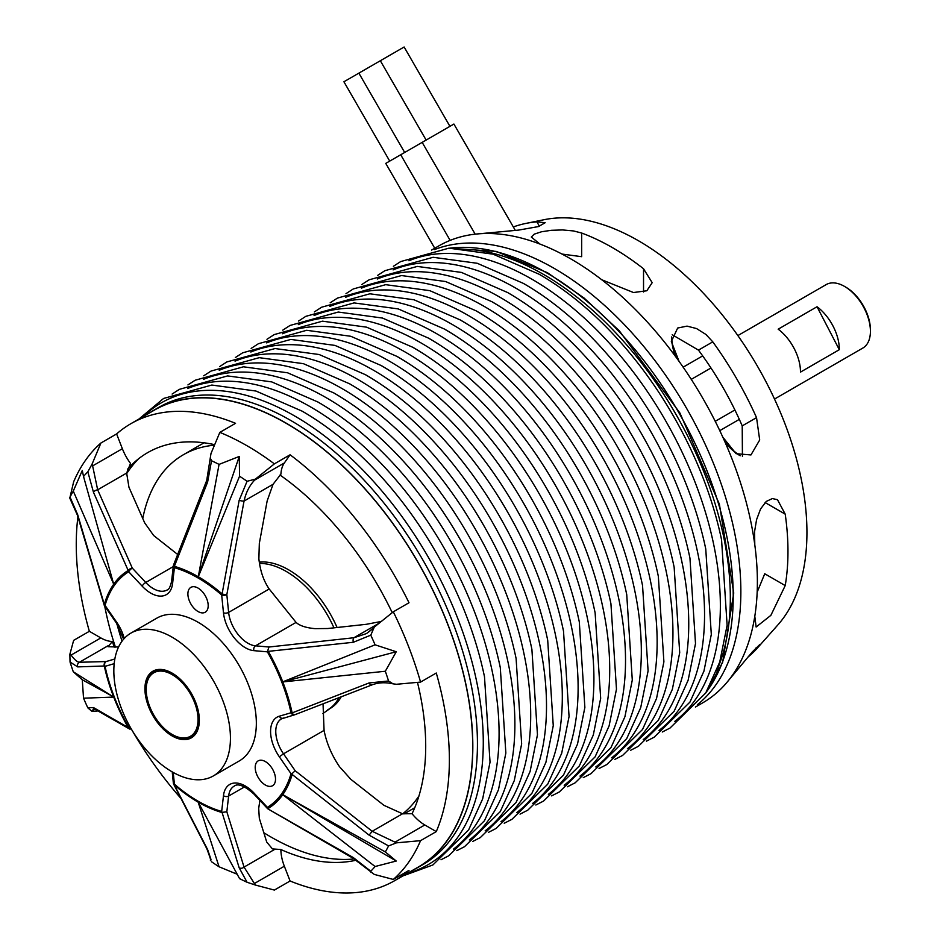 <?xml version="1.0" encoding="UTF-8"?>
<svg xmlns="http://www.w3.org/2000/svg" width="940" height="940" viewBox="0 0 940 940"><rect width="100%" height="100%" fill="white"/><g stroke="black" fill="none" stroke-linecap="round" stroke-linejoin="round"><path stroke-width="1.41" d="M817.036 306.745A36.648 21.15 60 0 1 839.314 349.68L817.036 306.745L778.167 329.188A36.648 21.15 -120 0 1 800.457 372.123L839.314 349.68M691.264 379.361L710.969 367.987M734.892 409.969L715.234 421.32M737.865 335.58L826.178 284.597A36.648 21.15 60 0 1 844.508 286.406A36.648 21.15 60 0 1 870.417 331.291A36.648 21.15 60 0 1 862.826 348.059L774.513 399.054M870.417 331.291L870.417 329.787A34.815 20.093 -120 0 0 845.8 287.158L844.508 286.406M671.595 337.107A45.801 26.449 -120 0 0 674.403 353.346M675.707 355.978A47.635 27.507 60 0 1 671.63 336.908M727.395 445.125A45.801 26.449 -120 0 0 740.05 455.677M740.238 455.747A47.635 27.507 60 0 1 725.762 442.681M695.424 707.045L702.744 702.815A263.823 152.327 -120 0 0 722.789 687.023A263.823 152.327 -120 0 0 725.339 684.25L752.212 652.031L759.931 644.394L757.746 647.636L778.014 624.759A238.172 137.51 -120 0 0 757.605 366.494A238.172 137.51 -120 0 0 544.154 219.69L525.895 223.415A244.189 140.988 60 0 1 536.904 221.852L545.165 222.721L538.444 226.575L518.61 230.1L474.935 234.189A263.823 152.327 -120 0 0 438.91 245.845L431.589 250.075M513.322 226.963A244.189 140.988 60 0 1 525.895 223.415M757.17 592.13L764.737 573.764L785.217 585.585L770.87 615.348L756.124 627.015L754.797 616.264A263.823 152.327 -120 0 0 754.797 544.836L754.55 531.758L756.571 519.644L760.577 508.963L766.264 501.431L772.375 498.564L777.486 499.692L785.217 514.145A247.996 143.186 60 0 1 785.217 585.585M742.424 456.335L742.212 425.89A219.854 126.935 -120 0 0 698.467 350.127L672.218 334.722M679.044 361.336L671.325 341.537L677.67 328.025L687.046 326.121L696.564 328.565L705.94 334.476L712.79 341.855A247.996 143.186 60 0 1 756.536 417.63L759.696 439.99L750.954 454.948L736.079 453.691L722.789 437.112A263.823 152.327 -120 0 0 679.044 361.336A263.823 152.327 -120 0 0 601.753 279.756A263.823 152.327 -120 0 0 539.901 244.036A263.823 152.327 -120 0 0 474.935 234.189M757.746 647.636L756.536 648.988A247.996 143.186 60 0 1 747.582 657.413M539.901 244.036L531.3 237.033L534.284 234.131L541.558 231.757L551.275 230.312L562.531 229.936L573.541 230.946L581.672 233.038A247.996 143.186 60 0 1 643.536 268.758L652.184 282.682L646.837 290.766L633.49 292.528L601.753 279.756M581.672 233.038L581.672 256.691L561.991 254.059M754.797 544.836A263.823 152.327 -120 0 0 722.789 437.112M725.339 684.25A263.823 152.327 -120 0 0 754.797 616.264M697.374 704.718A263.823 152.327 -120 0 0 686.224 407.713A263.823 152.327 -120 0 0 434.574 249.547M434.75 248.254L385.753 163.395L453.903 124.045L515.355 230.476M274.151 784.242A14.359 8.284 60 0 1 272.529 785.734A14.359 8.284 60 0 1 258.183 777.451A14.359 8.284 60 0 1 258.183 760.871A14.359 8.284 60 0 1 271.543 767.569A14.359 8.284 60 0 1 274.151 784.242M198.046 588.076A14.359 8.284 60 0 1 207.423 600.731A14.359 8.284 60 0 1 205.214 612.234A14.359 8.284 60 0 1 190.867 603.95A14.359 8.284 60 0 1 190.867 587.371A14.359 8.284 60 0 1 198.046 588.076M389.724 161.104L343.911 81.768L404.13 47L449.931 126.336M114.222 647.143A232.262 134.091 60 0 1 112.4 641.456L107.959 646.708L118.569 647.025M92.625 465.888L92.05 464.16L87.819 471.798L93.471 492.255A3.666 1.821 -23.5 0 1 97.666 489.799L92.625 465.888L122.365 448.721A36.648 21.15 60 0 0 130.507 463.42L126.653 473.067L128.956 487.261L144.666 522.828L153.631 535.495L177.625 554.436M254.611 480.129L255.351 479.142L247.079 481.28L239.171 500.28A3.666 0.94 10.7 0 0 244.047 501.067C245.892 492.654 249.405 485.674 254.611 480.129L284.35 462.962A36.648 21.15 60 0 0 280.919 474.124L273.035 484.323L267.16 500.926L259.322 543.414L258.876 558.854C260.216 570.933 263.647 580.979 269.204 588.981L296.065 622.409C299.601 625.699 305.911 627.779 314.994 628.649L327.731 628.519L366.33 624.301L381.299 621.446M323.043 703.849L324.065 730.392C326.532 743.047 331.691 755.184 339.563 766.782L350.855 779.331L383.92 805.322L402.543 813.77L412.049 813.723A230.371 132.998 -120 0 0 417.466 682.37M214.684 444.679A230.371 132.998 -120 0 0 127.523 469.295M104.704 606.077A230.371 132.998 -120 0 0 115.409 647.108M392.238 612.668A230.371 132.998 -120 0 0 280.002 475.041M259.863 800.422L258.7 808.4L259.322 818.329L266.725 842.064L272.436 848.902L280.872 849.525A230.371 132.998 -120 0 0 347.471 861.733A230.371 132.998 -120 0 0 356.26 860.182M322.925 713.542L329.952 708.607A82.45 47.599 -120 0 0 341.197 696.834M337.084 627.509A82.45 47.599 -120 0 0 259.276 562.096M172.455 673.298A37.553 21.691 -120 0 0 146.217 688.809A37.553 21.691 -120 0 0 146.217 689.184M172.455 734.622A37.553 21.691 -120 0 0 172.784 734.81L172.126 734.434A36.648 21.15 -120 0 0 198.046 719.476A36.648 21.15 -120 0 0 172.126 674.603A36.648 21.15 -120 0 0 146.217 689.561A36.648 21.15 -120 0 0 172.126 734.434L172.784 734.81A37.553 21.691 -120 0 0 199.339 719.852M172.126 673.099L172.126 673.099A38.47 22.219 60 0 1 199.339 720.228A38.47 22.219 60 0 1 172.126 735.926A38.47 22.219 60 0 1 144.925 688.809A38.47 22.219 60 0 1 172.126 673.099M113.834 670.855A82.45 47.599 -120 0 0 149.824 753.833A82.45 47.599 -120 0 0 213.357 775.923A82.45 47.599 -120 0 0 213.357 680.713A82.45 47.599 -120 0 0 130.907 633.114A82.45 47.599 -120 0 0 113.834 670.855M210.983 859.407L207.611 849.56A3.666 2.491 152.4 0 1 206.871 848.82C210.419 858.42 211.571 862.18 210.313 860.088M207.611 849.56L174.358 784.982A3.666 2.468 153.5 0 1 173.712 784.277A3.666 2.468 153.5 0 1 173.536 783.49M198.293 802.22A138.074 79.712 -120 0 0 222.099 812.548L221.675 811.432A136.7 78.925 60 0 1 174.405 784.136A3.666 1.539 131 0 0 174.358 784.982A138.074 79.712 -120 0 0 198.164 802.149L239.559 878.618A246.844 142.516 60 0 0 247.079 882.272L255.351 885.034L244.047 867.08A3.666 2.973 162.2 0 1 239.171 867.784L247.079 882.272M173.23 772.457L174.405 784.136A3.666 1.845 174.3 0 1 173.348 783.008L172.232 771.893M213.357 775.923L239.265 760.954A82.45 47.599 -120 0 0 239.265 665.755A82.45 47.599 -120 0 0 156.816 618.156L130.907 633.114M274.421 849.548L244.047 867.08L226.834 811.784L222.369 812.348M222.099 812.548L239.171 867.784M282.811 794.582A138.074 79.712 -120 0 0 292.152 774.454L291.024 773.714A136.7 78.925 60 0 1 267.395 807.343A3.666 2.996 58.5 0 0 268.276 808.423A138.074 79.712 -120 0 0 282.752 794.676L385.329 851.934L396.245 861.04L375.072 866.516L282.752 794.676M253.917 792.972A3.666 1.128 -43.2 0 0 253.835 793.983L267.312 808.353A3.666 1.128 -43.2 0 1 267.395 807.343L253.917 792.972A31.149 17.978 -120 0 0 223.473 795.698L221.675 811.432M268.123 809.011L353.322 857.586L353.111 858.267L268.123 809.011A3.666 3.666 0 0 1 267.312 808.353M353.111 858.267L374.273 874.411L393.308 879.452L409.006 870.381A263.823 152.327 60 0 1 394.73 880.639A263.823 152.327 60 0 1 290.084 881.003L284.35 866.222A36.648 21.15 60 0 1 280.872 849.525M290.084 881.003L274.374 890.074L255.351 885.034M237.186 874.235L219.055 866.786A246.844 142.516 60 0 1 211.524 861.745M71.088 655.086L69.865 654.287L70.042 662.03L77.691 666.895A3.666 3.537 -91 0 1 79.418 662.265C77.291 662.113 74.519 659.727 71.088 655.086L100.827 637.919L89.359 631.304A263.823 152.327 60 0 1 76.258 544.46A263.823 152.327 60 0 1 77.914 516.847M77.691 666.895L104.305 666.002A3.666 3.513 -92.3 0 1 106.079 661.56L79.418 662.265L108.406 645.533M93.436 708.572L94.811 709.148A3.666 3.361 -59.6 0 1 94.799 709.136A3.666 3.361 -59.6 0 1 93.471 707.562L87.819 707.855A246.844 142.516 60 0 1 83.531 698.197L82.285 679.773L73.285 671.783L113.705 697.081A138.074 79.712 -120 0 0 128.181 727.536L128.615 728.042L128.686 727.266A136.7 78.925 60 0 1 105.057 666.354A3.666 2.961 -106.4 0 1 106.079 661.56L114.833 658.987M69.865 654.287L73.649 640.363L89.359 631.304M112.4 641.456A36.648 21.15 60 0 1 100.827 637.919M180.738 798.213A263.823 152.327 60 0 1 131.577 729.475L128.615 728.042M128.181 727.536L93.471 707.562M87.819 707.855L92.05 711.462L93.624 708.607M97.866 710.934L92.05 711.462M73.285 671.783A246.844 142.516 60 0 1 70.042 662.03M113.705 697.081L83.531 698.197M93.471 492.255L128.181 570.474A3.666 1.798 -24.4 0 1 132.293 568.101L97.666 489.799L126.653 473.067M113.646 584.316A138.074 79.712 -120 0 0 104.305 604.443L105.057 605.395A136.7 78.925 60 0 1 128.686 571.767A3.666 2.996 -121.5 0 1 128.181 570.474A138.074 79.712 -120 0 0 113.705 584.222L73.285 491.079L82.285 470.47L83.531 476.498A246.844 142.516 60 0 1 87.819 471.798M142.163 586.137L128.686 571.767A3.666 1.128 -43.2 0 1 132.293 568.101L145.759 582.471A3.666 1.128 136.8 0 0 142.163 586.137A31.149 17.978 -120 0 0 172.608 583.423L174.405 567.689A136.7 78.925 60 0 1 221.675 594.985A3.666 1.539 -49 0 1 222.099 593.915A3.666 0.975 10.1 0 0 226.834 594.597L244.047 501.067L273.035 484.323M122.365 448.721L116.619 433.939A263.823 152.327 60 0 1 130.907 423.681A263.823 152.327 60 0 1 235.552 423.317L219.843 432.388L210.983 453.527L206.706 480.493A3.666 1.422 21.6 0 0 207.611 482.055L211.524 460.753L210.313 458.003M92.05 464.16L100.921 443.01L116.619 433.939M104.281 605.431L77.456 515.308A3.666 1.163 -16.3 0 1 77.691 514.697L70.042 497.096L69.584 497.66L77.468 515.308M104.305 604.443L77.691 514.697M73.285 491.079A246.844 142.516 60 0 0 70.042 497.096L73.649 481.797A263.823 152.327 -120 0 1 100.921 443.01M239.171 500.28L222.099 593.915A138.074 79.712 -120 0 0 198.293 576.749L219.055 464.395L239.265 456.452L239.559 476.228A246.844 142.516 60 0 1 247.079 481.28M198.164 576.678A138.074 79.712 -120 0 0 174.358 566.35L174.405 567.689M223.473 612.786L221.675 594.985A3.666 1.845 -5.7 0 0 226.834 594.597L228.632 612.398A3.666 1.845 174.3 0 1 223.473 612.786A31.149 17.978 -120 0 0 253.917 650.656L267.395 651.843A136.7 78.925 60 0 1 291.024 712.767A3.666 2.961 73.6 0 0 294.655 714.788A3.666 2.961 73.6 0 0 294.843 714.717M284.35 462.962L290.084 454.796A263.823 152.327 60 0 1 409.006 602.752L393.308 611.811L374.273 627.098L370.783 635.17A246.844 142.516 60 0 1 375.072 644.817L396.245 651.737L385.329 671.242L282.458 681.97L375.072 644.817M255.351 479.153L274.374 463.866L290.084 454.796M173.454 565.187L173.888 566.667M206.73 480.446A3.666 1.422 21.6 0 0 206.706 480.493L173.489 565.128M174.358 566.35L207.611 482.055M274.374 463.866A263.823 152.327 -120 0 0 219.843 432.388M211.524 460.753A246.844 142.516 60 0 1 219.055 464.395M393.308 611.811A263.823 152.327 -120 0 1 420.568 682.087L396.457 684.273L392.979 683.827L388.561 680.983L369.103 682.945A3.666 1.986 68.8 0 0 371.946 684.919A3.666 1.986 68.8 0 0 372.181 684.802M369.103 682.945L292.152 712.896A3.666 2.033 69 0 0 294.937 714.694A3.666 2.033 69 0 0 294.949 714.682A3.666 2.033 69 0 0 295.184 714.565M282.752 681.817A138.074 79.712 -120 0 0 268.276 651.361L267.642 650.974L267.395 651.843M366.506 633.56L353.922 637.743L268.969 647.014L267.642 650.974M379.114 623.208L353.922 637.743A3.666 1.81 83.6 0 0 353.322 642.279L370.783 635.158M268.276 651.361L353.322 642.279M282.458 681.97L396.245 651.737M373.697 627.709L374.273 627.098M372.769 628.848L366.518 633.56L373.697 627.72M239.559 476.228L198.293 576.749M219.055 866.786L198.164 802.149M113.822 697.034L82.285 679.773M83.531 476.498L113.705 584.222M198.14 577.078L239.265 456.452M385.329 671.242A246.844 142.516 60 0 1 388.561 680.983M370.936 872.532L370.783 871.216L353.322 857.586M388.561 845.93L396.457 842.839L372.181 831.289L369.103 835.143L388.561 845.918A246.844 142.516 60 0 1 385.329 851.934M402.543 813.77L372.181 831.289L295.184 770.741L291.882 773.808M292.152 774.454L369.103 835.143M282.458 794.394L396.245 861.04M375.072 866.516A246.844 142.516 60 0 1 370.783 871.216M393.308 879.452A263.823 152.327 -120 0 0 420.568 840.654L396.457 842.839M412.049 813.723A36.648 21.15 -120 0 0 424.81 824.968L436.278 831.595L420.568 840.654M420.568 682.087L436.278 673.016A263.823 152.327 60 0 1 436.278 831.595M394.73 880.639L418.053 867.173A263.823 152.327 -120 0 0 418.053 562.531A263.823 152.327 -120 0 0 154.219 410.216L130.907 423.681M402.708 813.793A210.701 121.648 -120 0 0 418.935 795.98M214.461 445.184A210.701 121.648 -120 0 0 183.382 454.737A210.701 121.648 -120 0 0 142.751 518.516M413.13 870.017A264.011 152.433 -120 0 0 418.136 867.338A264.011 152.433 -120 0 0 418.147 562.484A264.011 152.433 -120 0 0 154.137 410.052A264.011 152.433 -120 0 0 149.307 413.06M536.904 221.852L539.454 226.282M712.79 341.855L698.467 350.127M785.217 514.145L765.101 502.536M756.536 648.988L755.948 647.977M756.536 417.63L742.212 425.89M643.536 268.758L643.536 291.988M449.778 248.148A264.011 152.433 60 0 1 546.539 272.788A264.011 152.433 60 0 1 709.195 476.474A264.011 152.433 60 0 1 706.187 692.263M716.597 671.031A264.011 152.433 -120 0 0 543.637 274.468A264.011 152.433 -120 0 0 473.361 249.746M126.571 473.807A232.262 134.091 60 0 1 138.791 458.614M354.274 858.948A232.262 134.091 60 0 1 263.764 832.675M122.035 641.162A232.262 134.091 60 0 1 116.854 623.702M333.97 627.85A82.45 47.599 -120 0 0 286.136 571.379A82.45 47.599 -120 0 0 259.475 563.436M327.355 710.1A82.45 47.599 -120 0 0 338.94 697.703M282.811 681.982A138.074 79.712 -120 0 1 292.152 712.896A3.666 1.457 -12.1 0 1 291.024 712.767L279.345 716.198A31.149 17.978 -120 0 0 279.345 756.806L291.024 773.714M124.233 638.483A31.149 17.978 -120 0 0 116.736 622.315L105.057 605.395M113.646 696.916A138.074 79.712 -120 0 1 104.305 666.002A3.666 1.457 167.9 0 0 105.057 666.354L114.187 663.664M130.39 727.419L128.686 727.266M226.834 811.784L228.632 796.051A3.666 2.362 -173.5 0 1 223.473 795.698M244.553 786.862L228.632 796.051A27.483 15.863 60 0 1 234.178 786.134C237.938 783.126 244.494 785.746 253.835 793.983M254.611 883.389L284.35 866.222M92.625 710.581L94.963 709.23M173.266 566.597L145.759 582.471A27.483 15.863 60 0 0 167.085 589.991C168.73 589.909 170.222 587.089 171.562 581.508A3.666 2.362 6.5 0 0 172.608 583.423M104.364 605.595L116.313 622.903L116.736 622.315M269.204 588.981L228.632 612.398A27.483 15.863 60 0 0 255.504 645.827A3.666 2.773 95 0 0 253.917 650.656M283.504 717.995A3.666 2.961 -106.4 0 1 282.975 718.219A3.666 2.961 -106.4 0 1 279.345 716.198M268.969 647.014L255.504 645.827L296.065 622.409M295.184 770.741L283.504 753.821L279.345 756.806M324.065 730.392L283.504 753.821A27.483 15.863 60 0 1 281.459 718.865A27.483 15.863 60 0 1 282.635 718.289M395.07 842.134L424.81 824.968M662.277 732.013L669.997 728.065L705.729 692.991L719.746 662.007L727.114 625.288L721.568 539.854A266.666 153.96 -120 0 0 589.451 311.034A266.666 153.96 -120 0 0 539.678 274.574M674.814 721.344A266.666 153.96 -120 0 0 703.155 504.945A266.666 153.96 -120 0 0 531.793 279.133A266.666 153.96 -120 0 0 408.912 260.768M646.473 741.143L654.193 737.183L689.925 702.121L703.943 671.136L711.31 634.418L705.752 548.972A266.666 153.96 -120 0 0 573.647 320.152A266.666 153.96 -120 0 0 523.874 283.704M659.011 730.462A266.666 153.96 -120 0 0 687.352 514.062A266.666 153.96 -120 0 0 515.99 288.251A266.666 153.96 -120 0 0 393.096 269.897M630.67 750.261L638.389 746.313L674.121 711.251L688.139 680.255L695.506 643.548L689.948 558.101A266.666 153.96 -120 0 0 557.843 329.282A266.666 153.96 -120 0 0 508.07 292.822M643.207 739.592A266.666 153.96 -120 0 0 671.548 523.192A266.666 153.96 -120 0 0 500.186 297.381A266.666 153.96 -120 0 0 377.293 279.016M614.854 759.391L622.586 755.443L658.317 720.369L672.335 689.384L679.702 652.666L674.144 567.231A266.666 153.96 -120 0 0 542.039 338.412A266.666 153.96 -120 0 0 492.266 301.952M627.403 748.722A266.666 153.96 -120 0 0 655.744 532.31A266.666 153.96 -120 0 0 484.382 306.511A266.666 153.96 -120 0 0 361.489 288.145M599.05 768.509L606.782 764.561L642.514 729.499L656.531 698.502L663.899 661.795L658.341 576.349A266.666 153.96 -120 0 0 526.236 347.53A266.666 153.96 -120 0 0 476.463 311.081M611.599 757.84A266.666 153.96 -120 0 0 639.94 541.44A266.666 153.96 -120 0 0 468.578 315.629A266.666 153.96 -120 0 0 345.685 297.275M583.246 777.639L590.966 773.691L626.71 738.617L640.716 707.632L648.095 670.913L642.537 585.479A266.666 153.96 -120 0 0 510.432 356.66A266.666 153.96 -120 0 0 460.659 320.199M595.784 766.97A266.666 153.96 -120 0 0 624.125 550.57A266.666 153.96 -120 0 0 452.763 324.758A266.666 153.96 -120 0 0 329.881 306.393M567.443 786.768L575.163 782.809L610.894 747.746L624.912 716.762L632.291 680.043L626.733 594.597A266.666 153.96 -120 0 0 494.628 365.778A266.666 153.96 -120 0 0 444.855 329.329M579.98 776.087A266.666 153.96 -120 0 0 608.321 559.688A266.666 153.96 -120 0 0 436.959 333.876A266.666 153.96 -120 0 0 314.078 315.523M551.639 795.886L559.359 791.938L595.091 756.876L609.108 725.88L616.476 689.173L610.93 603.727A266.666 153.96 -120 0 0 478.812 374.907A266.666 153.96 -120 0 0 429.051 338.447M564.176 785.217A266.666 153.96 -120 0 0 592.517 568.817A266.666 153.96 -120 0 0 421.155 343.006A266.666 153.96 -120 0 0 298.274 324.641M535.835 805.016L543.555 801.068L579.287 765.994L593.305 735.01L600.672 698.291L595.126 612.857A266.666 153.96 -120 0 0 463.009 384.037A266.666 153.96 -120 0 0 413.236 347.577M548.373 794.347A266.666 153.96 -120 0 0 576.714 577.936A266.666 153.96 -120 0 0 405.352 352.136A266.666 153.96 -120 0 0 282.47 333.771M520.032 814.134L527.751 810.186L563.483 775.124L577.501 744.127L584.868 707.42L579.31 621.975A266.666 153.96 -120 0 0 447.205 393.155A266.666 153.96 -120 0 0 397.432 356.707M532.569 803.465A266.666 153.96 -120 0 0 560.91 587.065A266.666 153.96 -120 0 0 389.548 361.254A266.666 153.96 -120 0 0 266.654 342.9M504.228 823.264L511.947 819.316L547.679 784.242L561.697 753.257L569.064 716.539L563.506 631.104A266.666 153.96 -120 0 0 431.401 402.285A266.666 153.96 -120 0 0 381.628 365.825M516.765 812.595A266.666 153.96 -120 0 0 545.106 596.195A266.666 153.96 -120 0 0 373.744 370.384A266.666 153.96 -120 0 0 250.851 352.018M488.412 832.394L496.144 828.434L531.876 793.372L545.893 762.387L553.261 725.668L547.703 640.222A266.666 153.96 -120 0 0 415.598 411.403A266.666 153.96 -120 0 0 365.825 374.954M500.961 821.713A266.666 153.96 -120 0 0 529.302 605.313A266.666 153.96 -120 0 0 357.94 379.502A266.666 153.96 -120 0 0 235.047 361.148M472.609 841.511L480.34 837.564L516.072 802.502L530.09 771.505L537.457 734.798L531.899 649.352A266.666 153.96 -120 0 0 399.794 420.532A266.666 153.96 -120 0 0 350.021 384.072M485.157 830.843A266.666 153.96 -120 0 0 513.499 614.443A266.666 153.96 -120 0 0 342.137 388.631A266.666 153.96 -120 0 0 219.243 370.266M456.805 850.641L464.524 846.693L500.256 811.62L514.274 780.635L521.653 743.916L516.095 658.482A266.666 153.96 -120 0 0 383.99 429.662A266.666 153.96 -120 0 0 334.217 393.202M469.342 839.972A266.666 153.96 -120 0 0 497.683 623.561A266.666 153.96 -120 0 0 326.321 397.761A266.666 153.96 -120 0 0 203.439 379.396M441.001 859.759L448.721 855.811L484.453 820.749L498.47 789.753L505.849 753.046L500.291 667.6A266.666 153.96 -120 0 0 368.186 438.78A266.666 153.96 -120 0 0 318.413 402.332M453.538 849.09A266.666 153.96 -120 0 0 481.879 632.691A266.666 153.96 -120 0 0 310.517 406.879A266.666 153.96 -120 0 0 187.636 388.526M402.802 875.974L432.917 864.941L468.649 829.867L482.666 798.883L490.034 762.164L484.488 676.73A266.666 153.96 -120 0 0 352.371 447.91A266.666 153.96 -120 0 0 302.61 411.45M407.208 873.436A266.666 153.96 -120 0 0 473.737 668.692A266.666 153.96 -120 0 0 294.714 416.009A266.666 153.96 -120 0 0 143.385 416.479M418.136 867.338L422.765 864.671A264.011 152.433 -120 0 0 463.232 653.112A264.011 152.433 -120 0 0 290.754 420.462A264.011 152.433 -120 0 0 158.754 407.384L154.137 410.052M702.673 355.896L683.145 367.176M739.322 419.369L719.782 430.649M475.17 234.166L422.166 142.363M426.137 140.072L380.336 60.736M404.67 152.468L358.869 73.132M705.693 693.062L722.625 662.359L733.741 593.011L719.382 504.181L679.937 413.024L619.26 330.762L584.081 298.039L547.444 272.706L496.261 251.403L448.838 248.172M450.143 240.393L400.71 154.759M146.217 689.561L146.217 688.809M173.336 782.903A3.666 3.666 0 0 0 173.712 784.277L206.871 848.808M129.661 729.064L94.799 709.136M116.313 622.903L123.598 639.2M173.383 565.504L171.562 581.508M281.459 718.865L294.655 714.788A3.666 3.666 0 0 0 294.937 714.694L371.946 684.919C378.268 682.487 385.271 682.123 392.979 683.827M204.039 442.799L183.382 454.737M414.74 807.742L403.965 813.958M393.39 266.29L400.675 261.579L448.909 248.172L493.042 254.164L539.337 274.327C556.386 284.197 573.095 296.429 589.451 311.034M377.586 275.42L384.871 270.708L433.105 257.29L477.238 263.282L523.533 283.457C540.582 293.315 557.291 305.547 573.647 320.152M361.782 284.538L369.068 279.826L417.301 266.42L461.434 272.412L507.729 292.587C524.779 302.445 541.487 314.677 557.843 329.282M345.979 293.668L353.264 288.956L401.498 275.549L445.63 281.542L491.914 301.705C508.975 311.563 525.683 323.806 542.039 338.412M330.175 302.798L337.46 298.086L385.694 284.667L429.815 290.66L476.11 310.835C493.171 320.693 509.88 332.924 526.236 347.53M314.371 311.916L321.656 307.204L369.89 293.797L414.011 299.789L460.306 319.953C477.367 329.822 494.064 342.054 510.432 356.66M298.567 321.045L305.841 316.334L354.075 302.915L398.207 308.907L444.503 329.082C461.552 338.94 478.26 351.172 494.628 365.778M282.752 330.163L290.037 325.452L338.271 312.045L382.404 318.037L428.699 338.212C445.748 348.07 462.457 360.302 478.812 374.907M266.948 339.293L274.233 334.581L322.467 321.174L366.6 327.167L412.895 347.33C429.944 357.188 446.653 369.432 463.009 384.037M251.145 348.423L258.43 343.711L306.663 330.293L350.796 336.285L397.091 356.46C414.14 366.318 430.849 378.55 447.205 393.155M235.341 357.541L242.626 352.829L290.86 339.422L334.993 345.415L381.288 365.578C398.337 375.448 415.045 387.68 431.401 402.285M219.537 366.671L226.822 361.959L275.056 348.54L319.189 354.533L365.472 374.707C382.533 384.566 399.241 396.798 415.598 411.403M203.733 375.788L211.018 371.077L259.252 357.67L303.373 363.663L349.668 383.837C366.729 393.696 383.438 405.927 399.794 420.532M187.929 384.918L195.214 380.207L243.448 366.8L287.57 372.792L333.865 392.955C350.926 402.814 367.622 415.057 383.99 429.662M172.126 394.048L179.399 389.336L227.633 375.918L271.766 381.91L318.061 402.085C335.11 411.943 351.819 424.175 368.186 438.78M138.979 419.017L163.595 398.454L211.829 385.048L255.962 391.04L302.257 411.203C319.306 421.073 336.015 433.305 352.371 447.91"/></g></svg>

